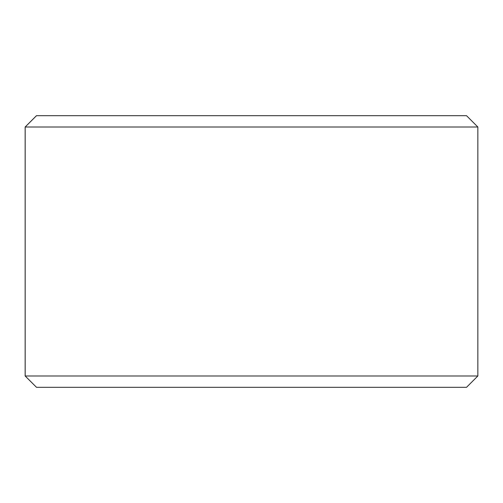 <?xml version="1.0" encoding="UTF-8"?>
<svg xmlns="http://www.w3.org/2000/svg" width="503" height="503" viewBox="0 0 503 503"><rect width="100%" height="100%" fill="white"/><g stroke="black" fill="none" stroke-linecap="round" stroke-linejoin="round"><path stroke-width="0.75" d="M25.181 375.993L36.499 387.31L25.15 375.993L25.15 127.008L36.468 115.69L466.533 115.69L477.85 127.008L25.181 127.008L25.181 375.993L477.85 375.993L477.85 127.008M36.499 115.69L25.181 127.008M36.499 387.31L466.533 387.31L477.85 375.993"/></g></svg>
